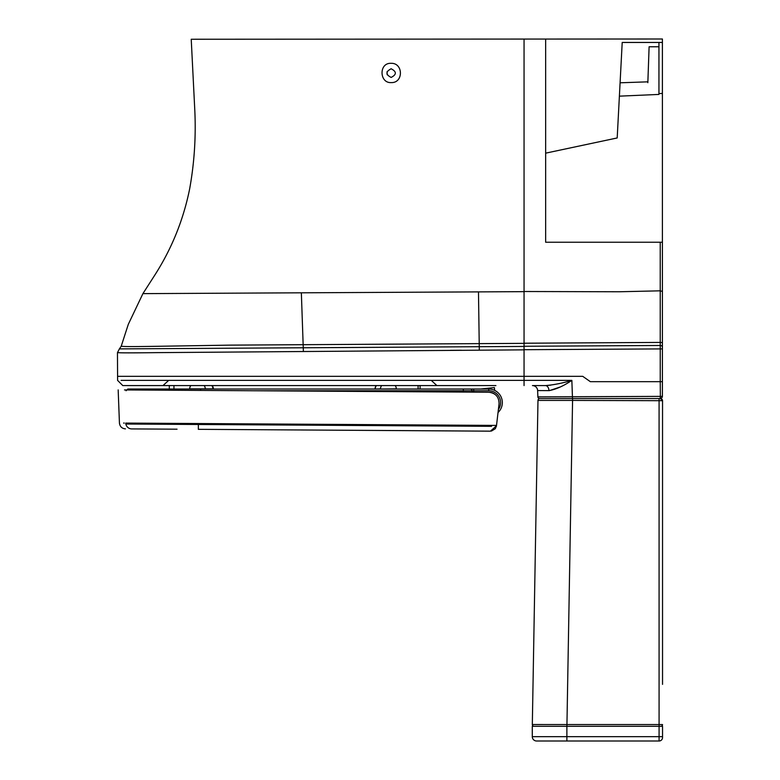 <?xml version="1.0" encoding="UTF-8"?>
<svg xmlns="http://www.w3.org/2000/svg" width="780" height="780" viewBox="0 0 780 780"><rect width="100%" height="100%" fill="white"/><g stroke="black" fill="none" stroke-linecap="round" stroke-linejoin="round"><path stroke-width="1.17" d="M662.405 282.097L662.405 357.425L662.405 282.097M391.151 68.776C385.564 71.662 385.564 74.539 391.151 77.425C396.727 74.539 396.727 71.662 391.151 68.776L390.994 68.776M387.143 71.458L387.153 74.753M391.151 63.316C378.719 62.614 379.285 83.275 391.151 82.592C403.611 83.158 403.377 62.887 391.151 63.316M658.944 46.771L649.106 46.771L647.878 81.832L620.09 82.797L619.388 96.154L658.944 94.429L658.944 42.461L662.405 42.461L662.405 39L660.241 39M620.042 83.665L622.206 42.461L658.944 42.461M545.649 153.163L617.194 137.953L619.388 96.154M121.095 380.377L524.053 380.377L524.053 376.331L117.585 376.331L117.585 380.377L122.772 385.573L495.924 385.573M548.935 390.624A5.187 3.49 90 0 0 545.444 385.573L532.447 385.573L545.444 385.573C553.498 384.95 562.302 383.214 571.857 380.377C563.55 386.002 555.906 389.425 548.935 390.624L537.625 390.556L537.878 396.883A1.726 1.726 90 0 0 539.604 398.541L660.377 398.541L660.241 381.683L590.362 381.683L582.728 376.331L524.053 376.331L524.053 349.849L156.497 352.638C111.91 353.174 121.514 352.56 117.458 352.677L117.585 376.331M662.405 39L191.227 39.244L194.785 110.019C196.072 136.49 194.366 162.767 189.667 188.828C183.349 220.155 171.541 249.2 154.264 275.944L142.916 293.631L524.053 291.652L524.053 39.068L414.005 39.127M194.785 110.019L194.785 110.019C196.072 136.49 194.366 162.757 189.667 188.819C183.349 220.155 171.551 249.191 154.264 275.944M513.913 39.078L434.479 39.117M198.773 39.234L194.025 39.244M192.514 39.244L191.275 39.244M368.17 39.146L346.944 39.166M524.053 39.068L545.649 39.059L545.649 242.229L662.405 242.229L662.405 93.249M450.362 350.327L461.389 350.249M142.916 293.631L128.31 324.314L121.173 346.33C124.946 346.144 115.684 347.022 159.53 346.261L230.314 345.13L524.053 343.356L524.053 346.271L660.231 345.481L660.231 242.229M117.458 352.677L119.389 348.894L524.053 346.427L524.053 343.219L660.241 342.42L662.405 342.596L662.405 396.377L662.405 381.683L660.241 381.683L660.241 348.913L524.053 349.703L524.053 346.271M524.053 346.427L524.053 349.849M121.173 346.33L119.389 348.894L121.173 346.33M168.149 380.884L162.981 385.573L190.856 385.573A5.187 5.187 0 0 0 189.686 388.859L189.686 389.025M397.615 385.573L482.956 385.573M167.193 380.377L121.3 380.377M662.405 42.461L662.405 93.424L658.944 93.571M649.106 46.771L647.839 82.69M524.053 106.207L524.053 95.764M524.053 87.477L524.053 81.139M524.053 291.505L619.086 291.769L660.231 290.823L662.405 291.418L662.405 348.913L660.241 348.913L660.231 345.481A2.165 1.609 -0 0 1 662.405 347.09M662.405 93.424L662.405 291.418M549.461 390.614L560.099 387.036M550.739 385.154L545.542 385.573M555.994 398.541L550.592 398.541M537.625 390.556A5.187 5.187 -90 0 0 532.447 385.573M537.868 396.883L662.405 396.377L662.083 397.507L662.405 396.377L662.083 397.507L660.241 398.541L661.187 398.327M524.053 385.573L524.053 380.377L571.857 380.377L572.491 398.541M660.241 398.541L660.241 396.815M534.056 726.297A1.726 1.726 0 0 1 532.321 724.542L659.081 724.542L659.081 726.297L662.542 726.297L662.542 737.539A3.461 3.461 90 0 1 659.081 741L536.62 741A4.319 4.319 0 0 1 532.292 736.681L532.292 726.297L566.885 726.297L566.885 736.681L659.081 736.681L659.081 726.297L566.885 726.297M532.292 736.681A4.319 4.319 0 0 0 536.62 741A4.319 4.319 0 0 1 532.292 736.681L566.885 736.681L566.885 741M661.81 399.087A2.165 2.165 0 0 0 660.377 398.541L662.542 400.706L662.542 684.372M542.451 724.523L532.321 724.542L537.976 400.413L572.569 400.413L566.914 726.297M661.889 399.155A2.165 2.165 0 0 1 662.542 400.706L572.569 400.413L572.569 398.541M659.081 398.541L659.081 724.542L662.542 724.571A1.726 1.726 0 0 1 660.816 726.297M662.279 399.672L662.542 400.706A2.165 2.165 0 0 0 660.377 398.541A1.901 1.589 90 0 1 661.966 400.423M539.887 398.541A1.901 1.901 0 0 0 537.976 400.413A1.901 1.901 0 0 1 539.887 398.541M662.542 674.193L662.542 415.038M480.626 389.025L494.393 387.592L494.627 390.37A13.582 13.582 0 0 1 498.03 412.532L500.204 409.909A13.582 13.582 0 0 0 502.33 402.616A13.582 13.582 0 0 1 500.204 409.909A13.582 13.582 0 0 0 502.33 402.616A13.582 13.582 0 0 1 498.03 412.532M498.381 409.519A11.856 11.856 0 0 0 488.748 390.76L473.714 390.76L473.714 389.025L488.748 389.025A13.582 13.582 0 0 1 500.204 409.909M420.098 389.025L420.098 385.573L395.148 385.573A5.187 5.187 0 0 1 396.318 388.859L396.318 389.025M376.243 385.573A5.187 5.187 0 0 0 375.073 388.859L375.073 389.025M212.55 386.1L212.17 385.573A5.187 5.187 0 0 1 213.34 388.859L213.34 389.025M126.068 390.76L127.793 389.025L473.714 389.025M463.33 392.077L463.33 389.025L467.659 389.025M190.856 385.573L173.95 385.573L173.95 389.025M253.705 390.76L471.978 390.76A1.726 1.726 0 0 0 470.252 389.025A1.726 1.726 0 0 1 471.978 390.76L471.978 392.135M124.498 389.941C116.064 389.893 116.064 389.893 124.498 389.941L488.806 392.233C495.651 393.081 499.063 396.942 499.054 403.825L496.47 425.812L495.329 428.707M488.806 392.233A10.374 10.374 0 0 1 494.51 393.988M125.853 424.027L491.527 426.328M177.05 429.195L131.703 428.912C123.367 428.854 123.367 428.854 131.703 428.912A6.055 5.996 -89.6 0 1 125.746 423.082L496.509 425.422M496.382 426.358A6.055 6.055 0 0 0 496.47 425.812L490.415 431.165L198.334 429.331L198.374 423.54M495.31 428.717L491.38 431.096M494.393 387.592L494.627 390.37M479.31 350.113L478.481 291.886M524.053 343.219L524.053 291.652M303.381 351.322L301.353 292.812M659.081 741L659.081 736.681L662.542 736.681M488.748 390.76L488.748 389.025M376.409 385.573A5.187 5.07 90 0 0 375.258 388.859L375.073 388.859M213.34 388.859L189.686 388.859M205.276 389.025L205.276 388.859A5.187 4.924 -90 0 0 204.165 385.573M418.09 385.573L418.09 389.025M471.978 390.76L473.714 390.76L473.714 392.145M211.819 385.573A5.187 4.924 90 0 1 212.93 388.859L212.93 389.025M396.318 388.859L380.513 389.025M381.654 385.573A5.187 5.07 -90 0 0 380.513 388.859L375.258 389.025M200.528 390.429L200.528 389.025M133.166 390A1.726 1.706 -90 0 1 134.706 389.025M124.283 423.072L123.62 423.072M125.746 423.082C117.332 423.033 117.332 423.033 125.746 423.082M431.691 380.767L436.868 385.573M661.342 398.765L660.835 398.59L661.342 398.765M169.299 385.573L169.299 389.025M118.17 389.902L119.438 423.043C119.896 426.582 121.894 428.522 125.444 428.873"/></g></svg>
